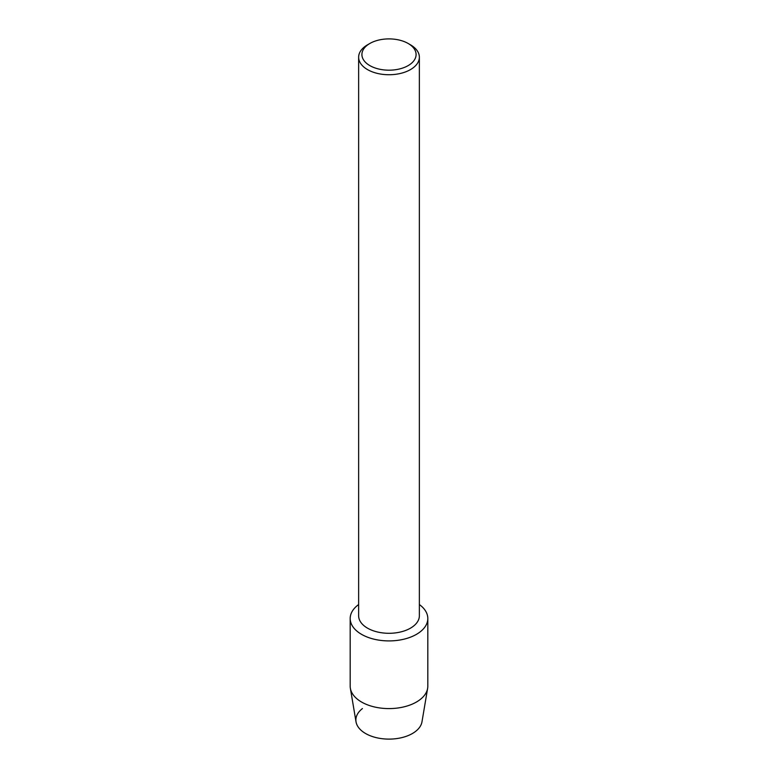 <?xml version="1.0" encoding="UTF-8"?>
<svg xmlns="http://www.w3.org/2000/svg" width="778" height="778" viewBox="0 0 778 778"><rect width="100%" height="100%" fill="white"/><g stroke="black" fill="none" stroke-linecap="round" stroke-linejoin="round"><path stroke-width="1.17" d="M427.812 618.51A38.812 22.406 180 0 1 416.444 634.352A38.812 22.406 180 0 0 419.361 604.545A38.812 22.406 180 0 1 427.812 618.51L427.812 686.177A38.812 22.406 180 0 1 427.628 688.355L421.977 721.838A33.133 19.129 180 0 1 412.428 733.508A33.133 19.129 180 0 1 367.333 734.451A33.133 19.129 180 0 1 362.431 708.564M408.158 43.48L410.463 44.813A30.361 17.524 180 0 1 419.361 57.202L419.361 615.768A30.361 17.524 180 0 1 410.463 628.167A30.361 17.524 180 0 1 377.379 631.96A30.361 17.524 180 0 1 358.639 615.768L358.639 57.202A30.361 17.524 180 0 1 367.537 44.813L369.842 43.48A27.094 15.648 180 0 1 408.158 43.48A27.094 15.648 180 0 1 408.158 65.605A27.094 15.648 180 0 1 369.842 65.605A27.094 15.648 180 0 1 369.842 43.48L367.537 44.813M416.444 634.352A38.812 22.406 180 0 1 363.141 635.218A38.812 22.406 180 0 1 358.639 604.545A38.812 22.406 180 0 0 350.188 618.51A38.812 22.406 180 0 0 374.15 639.205A38.812 22.406 180 0 0 416.444 634.352M419.361 57.202A30.361 17.524 180 0 1 410.463 69.602A30.361 17.524 180 0 1 377.379 73.404A30.361 17.524 180 0 1 358.639 57.202M427.628 688.355A38.812 22.406 180 0 1 416.444 702.028A38.812 22.406 180 0 1 375.91 707.28A38.812 22.406 180 0 1 350.372 688.355A38.812 22.406 180 0 1 350.188 686.177L350.188 618.51M412.428 733.508A33.133 19.129 180 0 1 377.826 737.991A33.133 19.129 180 0 1 356.023 721.838L350.372 688.355"/></g></svg>
